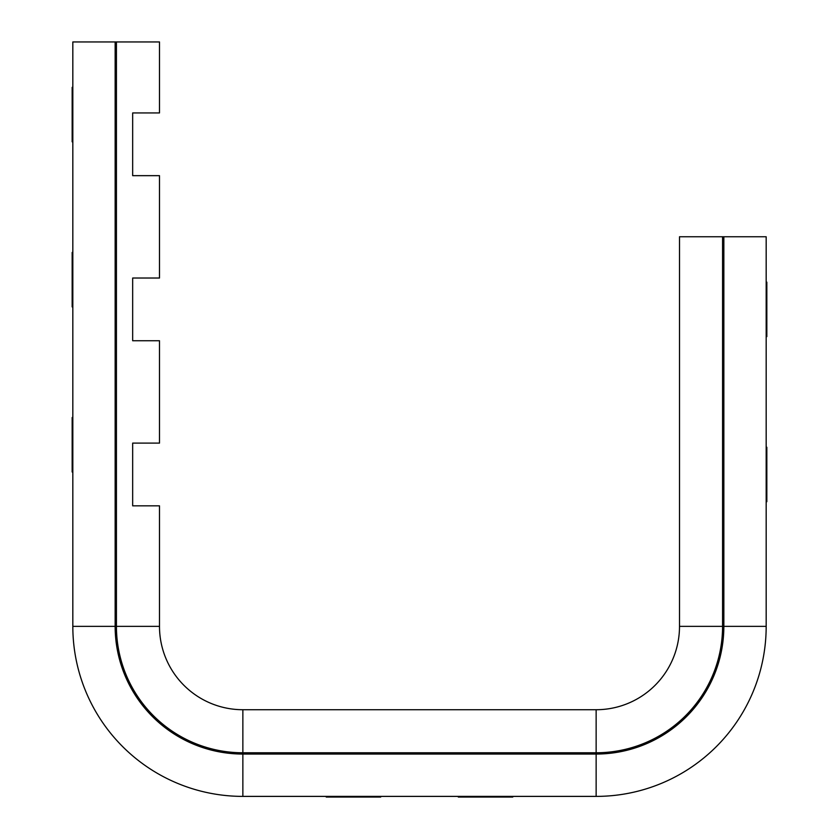 <?xml version="1.0" encoding="UTF-8"?>
<svg xmlns="http://www.w3.org/2000/svg" width="839" height="839" viewBox="0 0 839 839"><rect width="100%" height="100%" fill="white"/><g stroke="black" fill="none" stroke-linecap="round" stroke-linejoin="round"><path stroke-width="1.26" d="M72.164 141.822L72.164 87.35C72.164 69.322 72.164 69.322 72.164 87.35L72.164 141.822C72.164 159.85 72.164 159.85 72.164 141.822M72.164 306.917C72.164 324.934 72.164 324.934 72.164 306.917L72.164 252.434C72.164 234.406 72.164 234.406 72.164 252.434L72.164 306.917M72.164 417.518C72.164 399.49 72.164 399.49 72.164 417.518L72.164 472C72.164 490.018 72.164 490.018 72.164 472L72.164 417.518M326.224 797.05C308.207 797.05 308.207 797.05 326.224 797.05L380.707 797.05C398.724 797.05 398.724 797.05 380.707 797.05L326.224 797.05M512.776 797.05C530.793 797.05 530.793 797.05 512.776 797.05L458.293 797.05C440.276 797.05 440.276 797.05 458.293 797.05L512.776 797.05M766.836 447.239C766.836 429.211 766.836 429.211 766.836 447.239L766.836 501.712C766.836 519.74 766.836 519.74 766.836 501.712L766.836 447.239M766.836 336.628C766.836 354.656 766.836 354.656 766.836 336.628L766.836 282.145C766.836 264.128 766.836 264.128 766.836 282.145L766.836 336.628M154.544 340.749L132.667 340.749L132.667 278.024L159.494 278.024L159.494 175.666L132.667 175.666L132.667 112.94L159.494 112.94L159.494 41.95L116.432 41.95L116.432 626.355A126.416 126.416 0 0 0 242.859 752.772L596.141 752.772A126.416 126.416 0 0 0 722.568 626.355L722.568 236.755L766.175 236.755L766.175 626.355A170.034 170.034 0 0 1 596.141 796.389L242.859 796.389A170.034 170.034 0 0 1 72.825 626.355L72.825 41.95L115.153 41.95L115.153 626.355A127.706 127.706 0 0 0 242.859 754.051L596.141 754.051A127.706 127.706 0 0 0 723.847 626.355L723.847 236.755M154.544 505.844L132.667 505.844L132.667 443.107L159.494 443.107L159.494 340.749L132.667 340.749L132.667 278.024L154.544 278.024M132.667 340.749L132.667 278.024L132.667 340.749M722.568 236.755L679.506 236.755L679.506 626.355A83.365 83.365 0 0 1 596.141 709.721L242.859 709.721A83.365 83.365 0 0 1 159.494 626.355L159.494 505.844L132.667 505.844L132.667 443.107L154.544 443.107M132.667 505.844L132.667 443.107L132.667 505.844M154.544 175.666L132.667 175.666L132.667 112.94L154.544 112.94M132.667 175.666L132.667 112.94L132.667 175.666M115.153 41.95L116.432 41.95M679.506 626.355L766.175 626.355M596.141 709.721L596.141 796.389M242.859 709.721L242.859 796.389M159.494 626.355L72.825 626.355"/></g></svg>
